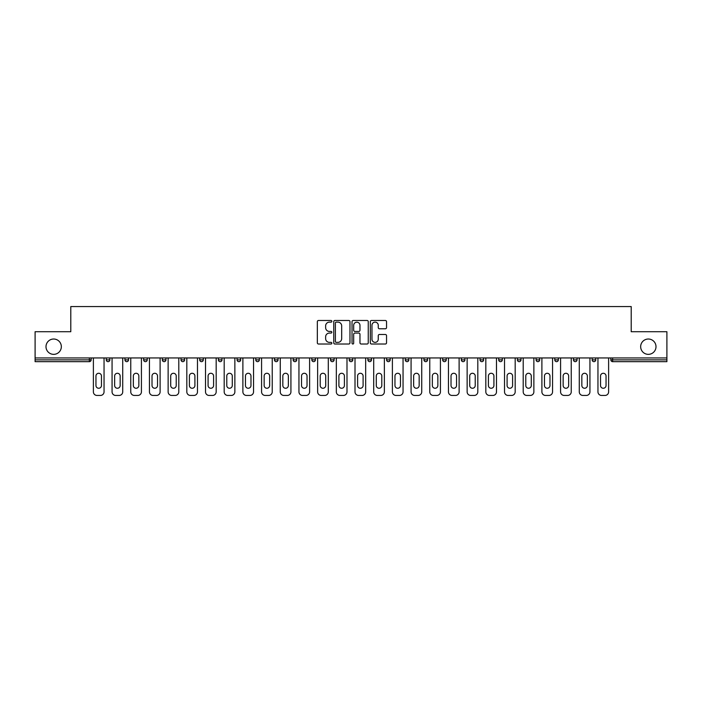 <?xml version="1.0" encoding="UTF-8"?>
<svg xmlns="http://www.w3.org/2000/svg" width="702" height="702" viewBox="0 0 702 702"><rect width="100%" height="100%" fill="white"/><g stroke="black" fill="none" stroke-linecap="round" stroke-linejoin="round"><path stroke-width="1.05" d="M61.337 346.691A7.669 7.669 0 0 1 53.668 354.352A7.669 7.669 0 0 1 45.999 346.691A7.669 7.669 0 0 1 53.668 339.022A7.669 7.669 0 0 1 61.337 346.691M656.001 346.691A7.669 7.669 0 0 1 648.332 354.352A7.669 7.669 0 0 1 640.663 346.691A7.669 7.669 0 0 1 648.332 339.022A7.669 7.669 0 0 1 656.001 346.691M331.835 321.314A0.825 0.825 0 0 0 331.011 320.489L318.515 320.489A1.176 1.176 0 0 0 317.339 321.665L317.339 342.839A1.176 1.176 0 0 0 318.515 344.015L331.011 344.015A0.825 0.825 0 0 0 331.835 343.19A0.825 0.825 0 0 0 331.011 342.365L329.396 342.365A3.764 3.764 0 0 1 325.631 338.601L325.631 336.837A3.764 3.764 0 0 1 329.396 333.073L331.011 333.073A0.825 0.825 0 0 0 331.835 332.248A0.825 0.825 0 0 0 331.011 331.432L329.396 331.432A3.764 3.764 0 0 1 325.631 327.667L325.631 325.903A3.764 3.764 0 0 1 329.396 322.139L331.011 322.139A0.825 0.825 0 0 0 331.835 321.314M385.363 328.782A1.176 1.176 0 0 0 386.539 327.606L386.539 321.665A1.176 1.176 0 0 0 385.363 320.489L371.49 320.489A1.176 1.176 0 0 0 370.314 321.665L370.314 342.839A1.176 1.176 0 0 0 371.49 344.015L385.363 344.015A1.176 1.176 0 0 0 386.539 342.839L386.539 335.661A1.176 1.176 0 0 0 385.363 334.485L379.431 334.485A1.176 1.176 0 0 0 378.255 335.661L378.255 339.215A3.141 3.141 0 0 1 375.105 342.365A3.141 3.141 0 0 1 371.963 339.215L371.963 325.289A3.141 3.141 0 0 1 375.105 322.139A3.141 3.141 0 0 1 378.255 325.289L378.255 327.606A1.176 1.176 0 0 0 379.431 328.782L385.363 328.782M35.1 357.95L35.1 331.713L70.797 331.713L70.797 306.555L631.203 306.555L631.203 331.713L666.9 331.713L666.9 357.95L35.1 357.95L35.1 359.863L89.365 359.863L89.365 357.95M349.973 321.665A1.176 1.176 0 0 0 348.797 320.489L334.924 320.489A1.176 1.176 0 0 0 333.748 321.665L333.748 342.839A1.176 1.176 0 0 0 334.924 344.015L348.797 344.015A1.176 1.176 0 0 0 349.973 342.839L349.973 321.665M353.203 320.489L367.076 320.489A1.176 1.176 0 0 1 368.252 321.665L368.252 342.839A1.176 1.176 0 0 1 367.076 344.015L361.144 344.015A1.176 1.176 0 0 1 359.968 342.839L359.968 334.249A1.176 1.176 0 0 0 358.792 333.073L354.852 333.073A1.176 1.176 0 0 0 353.676 334.249L353.676 343.19A0.825 0.825 0 0 1 352.852 344.015A0.825 0.825 0 0 1 352.027 343.19L352.027 321.665A1.176 1.176 0 0 1 353.203 320.489M91.163 357.95L91.163 359.863A1.799 1.799 0 0 1 89.365 361.662L35.1 361.662L35.1 359.863M666.9 357.95L666.9 361.662L612.635 361.662A1.799 1.799 0 0 1 610.837 359.863L610.837 357.95M106.256 357.95L106.256 359.863L106.256 357.95M89.365 361.662A1.799 1.799 0 0 0 91.163 359.863A1.799 1.799 0 0 1 89.365 361.662L89.365 359.863L91.163 359.863M109.854 359.863L106.256 359.863A1.799 1.799 0 0 0 108.055 361.662A1.799 1.799 0 0 0 109.854 359.863A1.799 1.799 0 0 1 108.055 361.662A1.799 1.799 0 0 1 106.256 359.863A1.799 1.799 0 0 0 108.055 361.662A1.799 1.799 0 0 0 109.854 359.863L109.854 357.95M124.947 357.95L124.947 359.863L124.947 357.95M128.536 357.95L128.536 359.863L128.536 357.95M143.638 359.863A1.799 1.799 0 0 0 145.428 361.662A1.799 1.799 0 0 0 147.227 359.863A1.799 1.799 0 0 1 145.428 361.662A1.799 1.799 0 0 0 147.227 359.863L147.227 357.95L147.227 359.863L143.638 359.863A1.799 1.799 0 0 0 145.428 361.662A1.799 1.799 0 0 1 143.638 359.863L143.638 357.95M162.32 357.95L162.32 359.863L162.32 357.95M165.918 357.95L165.918 359.863A1.799 1.799 0 0 1 164.119 361.662A1.799 1.799 0 0 1 162.32 359.863A1.799 1.799 0 0 0 164.119 361.662A1.799 1.799 0 0 0 165.918 359.863A1.799 1.799 0 0 1 164.119 361.662A1.799 1.799 0 0 1 162.32 359.863L165.918 359.863M181.011 359.863A1.799 1.799 0 0 0 182.81 361.662A1.799 1.799 0 0 0 184.608 359.863A1.799 1.799 0 0 1 182.81 361.662A1.799 1.799 0 0 0 184.608 359.863L184.608 357.95L184.608 359.863L181.011 359.863A1.799 1.799 0 0 0 182.81 361.662A1.799 1.799 0 0 1 181.011 359.863L181.011 357.95M203.29 357.95L203.29 359.863A1.799 1.799 0 0 1 201.492 361.662A1.799 1.799 0 0 1 199.701 359.863L199.701 357.95M221.981 357.95L221.981 359.863A1.799 1.799 0 0 1 220.182 361.662A1.799 1.799 0 0 1 218.383 359.863L218.383 357.95M240.672 357.95L240.672 359.863A1.799 1.799 0 0 1 238.873 361.662A1.799 1.799 0 0 1 237.074 359.863L237.074 357.95M259.354 357.95L259.354 359.863A1.799 1.799 0 0 1 257.564 361.662A1.799 1.799 0 0 1 255.765 359.863L255.765 357.95M278.045 357.95L278.045 359.863A1.799 1.799 0 0 1 276.246 361.662A1.799 1.799 0 0 1 274.447 359.863L274.447 357.95M296.735 357.95L296.735 359.863A1.799 1.799 0 0 1 294.937 361.662A1.799 1.799 0 0 1 293.138 359.863L293.138 357.95M311.828 357.95L311.828 359.863L311.828 357.95M315.417 357.95L315.417 359.863A1.799 1.799 0 0 1 313.627 361.662A1.799 1.799 0 0 1 311.828 359.863L315.417 359.863A1.799 1.799 0 0 1 313.627 361.662M334.108 357.95L334.108 359.863L330.519 359.863A1.799 1.799 0 0 0 332.309 361.662A1.799 1.799 0 0 1 330.519 359.863L330.519 357.95M351 361.662A1.799 1.799 0 0 0 352.799 359.863L352.799 357.95L352.799 359.863A1.799 1.799 0 0 1 351 361.662A1.799 1.799 0 0 1 349.201 359.863L349.201 357.95M369.691 361.662A1.799 1.799 0 0 0 371.481 359.863L371.481 357.95L371.481 359.863A1.799 1.799 0 0 1 369.691 361.662A1.799 1.799 0 0 1 367.892 359.863L367.892 357.95M390.172 357.95L390.172 359.863A1.799 1.799 0 0 1 388.373 361.662A1.799 1.799 0 0 1 386.583 359.863L386.583 357.95M405.265 359.863L408.862 359.863A1.799 1.799 0 0 1 407.063 361.662A1.799 1.799 0 0 0 408.862 359.863L408.862 357.95L408.862 359.863A1.799 1.799 0 0 1 407.063 361.662A1.799 1.799 0 0 1 405.265 359.863L405.265 357.95M427.553 357.95L427.553 359.863A1.799 1.799 0 0 1 425.754 361.662A1.799 1.799 0 0 1 423.955 359.863L423.955 357.95M446.235 357.95L446.235 359.863A1.799 1.799 0 0 1 444.436 361.662A1.799 1.799 0 0 1 442.646 359.863L442.646 357.95M461.328 357.95L461.328 359.863L461.328 357.95M464.926 357.95L464.926 359.863A1.799 1.799 0 0 1 463.127 361.662A1.799 1.799 0 0 1 461.328 359.863L464.926 359.863A1.799 1.799 0 0 1 463.127 361.662M480.019 357.95L480.019 359.863L480.019 357.95M483.617 357.95L483.617 359.863A1.799 1.799 0 0 1 481.818 361.662A1.799 1.799 0 0 1 480.019 359.863L483.617 359.863A1.799 1.799 0 0 1 481.818 361.662A1.799 1.799 0 0 0 483.617 359.863M498.71 357.95L498.71 359.863L498.71 357.95M502.299 357.95L502.299 359.863A1.799 1.799 0 0 1 500.508 361.662A1.799 1.799 0 0 1 498.71 359.863A1.799 1.799 0 0 0 500.508 361.662A1.799 1.799 0 0 0 502.299 359.863A1.799 1.799 0 0 1 500.508 361.662A1.799 1.799 0 0 1 498.71 359.863L502.299 359.863M517.392 357.95L517.392 359.863L517.392 357.95M520.989 357.95L520.989 359.863A1.799 1.799 0 0 1 519.19 361.662A1.799 1.799 0 0 1 517.392 359.863A1.799 1.799 0 0 0 519.19 361.662A1.799 1.799 0 0 0 520.989 359.863A1.799 1.799 0 0 1 519.19 361.662A1.799 1.799 0 0 1 517.392 359.863L520.989 359.863M536.082 359.863L539.68 359.863A1.799 1.799 0 0 1 537.881 361.662A1.799 1.799 0 0 0 539.68 359.863L539.68 357.95L539.68 359.863A1.799 1.799 0 0 1 537.881 361.662A1.799 1.799 0 0 1 536.082 359.863L536.082 357.95M558.362 357.95L558.362 359.863L554.773 359.863A1.799 1.799 0 0 0 556.572 361.662A1.799 1.799 0 0 1 554.773 359.863L554.773 357.95M577.053 357.95L577.053 359.863A1.799 1.799 0 0 1 575.254 361.662A1.799 1.799 0 0 1 573.464 359.863L573.464 357.95M592.146 357.95L592.146 359.863L592.146 357.95M595.744 357.95L595.744 359.863L595.744 357.95M126.746 361.662A1.799 1.799 0 0 1 124.947 359.863A1.799 1.799 0 0 0 126.746 361.662A1.799 1.799 0 0 0 128.536 359.863A1.799 1.799 0 0 1 126.746 361.662A1.799 1.799 0 0 1 124.947 359.863L128.536 359.863A1.799 1.799 0 0 1 126.746 361.662M332.309 361.662A1.799 1.799 0 0 0 334.108 359.863A1.799 1.799 0 0 1 332.309 361.662A1.799 1.799 0 0 1 330.519 359.863M556.572 361.662A1.799 1.799 0 0 0 558.362 359.863A1.799 1.799 0 0 1 556.572 361.662A1.799 1.799 0 0 1 554.773 359.863M593.945 361.662A1.799 1.799 0 0 1 592.146 359.863A1.799 1.799 0 0 0 593.945 361.662A1.799 1.799 0 0 0 595.744 359.863A1.799 1.799 0 0 1 593.945 361.662A1.799 1.799 0 0 1 592.146 359.863L595.744 359.863A1.799 1.799 0 0 1 593.945 361.662M336.214 322.139A0.825 0.825 0 0 0 335.389 322.964L335.389 341.541A0.825 0.825 0 0 0 336.214 342.365L337.916 342.365A3.764 3.764 0 0 0 341.681 338.601L341.681 325.903A3.764 3.764 0 0 0 337.916 322.139L336.214 322.139M359.968 325.342A3.141 3.141 0 0 0 356.818 322.2A3.141 3.141 0 0 0 353.676 325.342L353.676 330.256A1.176 1.176 0 0 0 354.852 331.432L358.792 331.432A1.176 1.176 0 0 0 359.968 330.256L359.968 325.342M101.465 376.035A2.755 2.755 0 0 0 98.71 373.28A2.755 2.755 0 0 0 95.955 376.035A2.755 2.755 0 0 1 98.71 373.28A2.755 2.755 0 0 1 101.465 376.035L101.465 385.503A2.755 2.755 0 0 1 98.71 388.259A2.755 2.755 0 0 1 95.955 385.503A2.755 2.755 0 0 0 98.71 388.259A2.755 2.755 0 0 0 101.465 385.503M93.384 357.95L93.384 391.848L93.384 357.95M96.973 395.445L100.447 395.445L96.973 395.445A3.598 3.598 0 0 1 93.384 391.848M104.045 357.95L104.045 391.848L104.045 357.95M95.955 385.503L95.955 376.035M100.447 395.445A3.598 3.598 0 0 0 104.045 391.848M120.156 376.035A2.755 2.755 0 0 0 117.401 373.28A2.755 2.755 0 0 0 114.645 376.035A2.755 2.755 0 0 1 117.401 373.28A2.755 2.755 0 0 1 120.156 376.035L120.156 385.503A2.755 2.755 0 0 1 117.401 388.259A2.755 2.755 0 0 1 114.645 385.503A2.755 2.755 0 0 0 117.401 388.259A2.755 2.755 0 0 0 120.156 385.503M112.066 357.95L112.066 391.848L112.066 357.95M115.663 395.445L119.138 395.445L115.663 395.445A3.598 3.598 0 0 1 112.066 391.848M122.727 357.95L122.727 391.848L122.727 357.95M138.847 376.035A2.755 2.755 0 0 0 136.091 373.28A2.755 2.755 0 0 0 133.336 376.035A2.755 2.755 0 0 1 136.091 373.28A2.755 2.755 0 0 1 138.847 376.035L138.847 385.503A2.755 2.755 0 0 1 136.091 388.259A2.755 2.755 0 0 1 133.336 385.503A2.755 2.755 0 0 0 136.091 388.259A2.755 2.755 0 0 0 138.847 385.503M130.756 357.95L130.756 391.848L130.756 357.95M134.354 395.445L137.82 395.445L134.354 395.445A3.598 3.598 0 0 1 130.756 391.848M141.418 357.95L141.418 391.848L141.418 357.95M157.529 376.035A2.755 2.755 0 0 0 154.773 373.28A2.755 2.755 0 0 0 152.018 376.035A2.755 2.755 0 0 1 154.773 373.28A2.755 2.755 0 0 1 157.529 376.035L157.529 385.503A2.755 2.755 0 0 1 154.773 388.259A2.755 2.755 0 0 1 152.018 385.503A2.755 2.755 0 0 0 154.773 388.259A2.755 2.755 0 0 0 157.529 385.503M149.447 357.95L149.447 391.848L149.447 357.95M153.036 395.445L156.511 395.445L153.036 395.445A3.598 3.598 0 0 1 149.447 391.848M160.109 357.95L160.109 391.848L160.109 357.95M176.22 376.035A2.755 2.755 0 0 0 173.464 373.28A2.755 2.755 0 0 0 170.709 376.035A2.755 2.755 0 0 1 173.464 373.28A2.755 2.755 0 0 1 176.22 376.035L176.22 385.503A2.755 2.755 0 0 1 173.464 388.259A2.755 2.755 0 0 1 170.709 385.503A2.755 2.755 0 0 0 173.464 388.259A2.755 2.755 0 0 0 176.22 385.503M168.129 357.95L168.129 391.848L168.129 357.95M171.727 395.445L175.202 395.445L171.727 395.445A3.598 3.598 0 0 1 168.129 391.848M178.791 357.95L178.791 391.848L178.791 357.95M194.91 376.035A2.755 2.755 0 0 0 192.155 373.28A2.755 2.755 0 0 0 189.4 376.035A2.755 2.755 0 0 1 192.155 373.28A2.755 2.755 0 0 1 194.91 376.035L194.91 385.503A2.755 2.755 0 0 1 192.155 388.259A2.755 2.755 0 0 1 189.4 385.503A2.755 2.755 0 0 0 192.155 388.259A2.755 2.755 0 0 0 194.91 385.503M186.82 357.95L186.82 391.848L186.82 357.95M190.417 395.445L193.892 395.445L190.417 395.445A3.598 3.598 0 0 1 186.82 391.848M197.481 357.95L197.481 391.848L197.481 357.95M114.645 385.503L114.645 376.035M119.138 395.445A3.598 3.598 0 0 0 122.727 391.848M133.336 385.503L133.336 376.035M137.82 395.445A3.598 3.598 0 0 0 141.418 391.848M152.018 385.503L152.018 376.035M156.511 395.445A3.598 3.598 0 0 0 160.109 391.848M170.709 385.503L170.709 376.035M175.202 395.445A3.598 3.598 0 0 0 178.791 391.848M189.4 385.503L189.4 376.035M193.892 395.445A3.598 3.598 0 0 0 197.481 391.848M213.592 376.035A2.755 2.755 0 0 0 210.837 373.28A2.755 2.755 0 0 0 208.082 376.035A2.755 2.755 0 0 1 210.837 373.28A2.755 2.755 0 0 1 213.592 376.035L213.592 385.503A2.755 2.755 0 0 1 210.837 388.259A2.755 2.755 0 0 1 208.082 385.503A2.755 2.755 0 0 0 210.837 388.259A2.755 2.755 0 0 0 213.592 385.503M205.51 357.95L205.51 391.848L205.51 357.95M209.099 395.445L212.574 395.445L209.099 395.445A3.598 3.598 0 0 1 205.51 391.848M216.172 357.95L216.172 391.848L216.172 357.95M208.082 385.503L208.082 376.035M212.574 395.445A3.598 3.598 0 0 0 216.172 391.848M232.283 376.035A2.755 2.755 0 0 0 229.528 373.28A2.755 2.755 0 0 0 226.772 376.035A2.755 2.755 0 0 1 229.528 373.28A2.755 2.755 0 0 1 232.283 376.035L232.283 385.503A2.755 2.755 0 0 1 229.528 388.259A2.755 2.755 0 0 1 226.772 385.503A2.755 2.755 0 0 0 229.528 388.259A2.755 2.755 0 0 0 232.283 385.503M224.192 357.95L224.192 391.848L224.192 357.95M227.79 395.445L231.265 395.445L227.79 395.445A3.598 3.598 0 0 1 224.192 391.848M234.863 357.95L234.863 391.848L234.863 357.95M226.772 385.503L226.772 376.035M231.265 395.445A3.598 3.598 0 0 0 234.863 391.848M250.974 376.035A2.755 2.755 0 0 0 248.218 373.28A2.755 2.755 0 0 0 245.463 376.035A2.755 2.755 0 0 1 248.218 373.28A2.755 2.755 0 0 1 250.974 376.035L250.974 385.503A2.755 2.755 0 0 1 248.218 388.259A2.755 2.755 0 0 1 245.463 385.503A2.755 2.755 0 0 0 248.218 388.259A2.755 2.755 0 0 0 250.974 385.503M242.883 357.95L242.883 391.848L242.883 357.95M246.481 395.445L249.956 395.445L246.481 395.445A3.598 3.598 0 0 1 242.883 391.848M253.545 357.95L253.545 391.848L253.545 357.95M245.463 385.503L245.463 376.035M249.956 395.445A3.598 3.598 0 0 0 253.545 391.848M269.656 376.035A2.755 2.755 0 0 0 266.9 373.28A2.755 2.755 0 0 0 264.145 376.035A2.755 2.755 0 0 1 266.9 373.28A2.755 2.755 0 0 1 269.656 376.035L269.656 385.503A2.755 2.755 0 0 1 266.9 388.259A2.755 2.755 0 0 1 264.145 385.503A2.755 2.755 0 0 0 266.9 388.259A2.755 2.755 0 0 0 269.656 385.503M261.574 357.95L261.574 391.848L261.574 357.95M265.163 395.445L268.638 395.445L265.163 395.445A3.598 3.598 0 0 1 261.574 391.848M272.236 357.95L272.236 391.848L272.236 357.95M264.145 385.503L264.145 376.035M268.638 395.445A3.598 3.598 0 0 0 272.236 391.848M288.346 376.035A2.755 2.755 0 0 0 285.591 373.28A2.755 2.755 0 0 0 282.836 376.035A2.755 2.755 0 0 1 285.591 373.28A2.755 2.755 0 0 1 288.346 376.035L288.346 385.503A2.755 2.755 0 0 1 285.591 388.259A2.755 2.755 0 0 1 282.836 385.503A2.755 2.755 0 0 0 285.591 388.259A2.755 2.755 0 0 0 288.346 385.503M280.265 357.95L280.265 391.848L280.265 357.95M283.854 395.445L287.329 395.445L283.854 395.445A3.598 3.598 0 0 1 280.265 391.848M290.926 357.95L290.926 391.848L290.926 357.95M282.836 385.503L282.836 376.035M287.329 395.445A3.598 3.598 0 0 0 290.926 391.848M307.037 376.035A2.755 2.755 0 0 0 304.282 373.28A2.755 2.755 0 0 0 301.527 376.035A2.755 2.755 0 0 1 304.282 373.28A2.755 2.755 0 0 1 307.037 376.035L307.037 385.503A2.755 2.755 0 0 1 304.282 388.259A2.755 2.755 0 0 1 301.527 385.503A2.755 2.755 0 0 0 304.282 388.259A2.755 2.755 0 0 0 307.037 385.503M298.947 357.95L298.947 391.848L298.947 357.95M302.544 395.445L306.019 395.445L302.544 395.445A3.598 3.598 0 0 1 298.947 391.848M309.608 357.95L309.608 391.848L309.608 357.95M301.527 385.503L301.527 376.035M306.019 395.445A3.598 3.598 0 0 0 309.608 391.848M325.719 376.035A2.755 2.755 0 0 0 322.964 373.28A2.755 2.755 0 0 0 320.209 376.035A2.755 2.755 0 0 1 322.964 373.28A2.755 2.755 0 0 1 325.719 376.035L325.719 385.503A2.755 2.755 0 0 1 322.964 388.259A2.755 2.755 0 0 1 320.209 385.503A2.755 2.755 0 0 0 322.964 388.259A2.755 2.755 0 0 0 325.719 385.503M317.637 357.95L317.637 391.848L317.637 357.95M321.235 395.445L324.701 395.445L321.235 395.445A3.598 3.598 0 0 1 317.637 391.848M328.299 357.95L328.299 391.848L328.299 357.95M320.209 385.503L320.209 376.035M324.701 395.445A3.598 3.598 0 0 0 328.299 391.848M344.41 376.035A2.755 2.755 0 0 0 341.655 373.28A2.755 2.755 0 0 0 338.899 376.035A2.755 2.755 0 0 1 341.655 373.28A2.755 2.755 0 0 1 344.41 376.035L344.41 385.503A2.755 2.755 0 0 1 341.655 388.259A2.755 2.755 0 0 1 338.899 385.503A2.755 2.755 0 0 0 341.655 388.259A2.755 2.755 0 0 0 344.41 385.503M336.328 357.95L336.328 391.848L336.328 357.95M339.917 395.445L343.392 395.445L339.917 395.445A3.598 3.598 0 0 1 336.328 391.848M346.99 357.95L346.99 391.848L346.99 357.95M338.899 385.503L338.899 376.035M343.392 395.445A3.598 3.598 0 0 0 346.99 391.848M363.101 376.035A2.755 2.755 0 0 0 360.345 373.28A2.755 2.755 0 0 0 357.59 376.035A2.755 2.755 0 0 1 360.345 373.28A2.755 2.755 0 0 1 363.101 376.035L363.101 385.503A2.755 2.755 0 0 1 360.345 388.259A2.755 2.755 0 0 1 357.59 385.503A2.755 2.755 0 0 0 360.345 388.259A2.755 2.755 0 0 0 363.101 385.503M355.01 357.95L355.01 391.848L355.01 357.95M358.608 395.445L362.083 395.445L358.608 395.445A3.598 3.598 0 0 1 355.01 391.848M365.672 357.95L365.672 391.848L365.672 357.95M357.59 385.503L357.59 376.035M362.083 395.445A3.598 3.598 0 0 0 365.672 391.848M381.791 376.035A2.755 2.755 0 0 0 379.036 373.28A2.755 2.755 0 0 0 376.281 376.035A2.755 2.755 0 0 1 379.036 373.28A2.755 2.755 0 0 1 381.791 376.035L381.791 385.503A2.755 2.755 0 0 1 379.036 388.259A2.755 2.755 0 0 1 376.281 385.503A2.755 2.755 0 0 0 379.036 388.259A2.755 2.755 0 0 0 381.791 385.503M373.701 357.95L373.701 391.848L373.701 357.95M377.299 395.445L380.765 395.445L377.299 395.445A3.598 3.598 0 0 1 373.701 391.848M384.363 357.95L384.363 391.848L384.363 357.95M376.281 385.503L376.281 376.035M380.765 395.445A3.598 3.598 0 0 0 384.363 391.848M400.473 376.035A2.755 2.755 0 0 0 397.718 373.28A2.755 2.755 0 0 0 394.963 376.035A2.755 2.755 0 0 1 397.718 373.28A2.755 2.755 0 0 1 400.473 376.035L400.473 385.503A2.755 2.755 0 0 1 397.718 388.259A2.755 2.755 0 0 1 394.963 385.503A2.755 2.755 0 0 0 397.718 388.259A2.755 2.755 0 0 0 400.473 385.503M392.392 357.95L392.392 391.848L392.392 357.95M395.981 395.445L399.456 395.445L395.981 395.445A3.598 3.598 0 0 1 392.392 391.848M403.053 357.95L403.053 391.848L403.053 357.95M394.963 385.503L394.963 376.035M399.456 395.445A3.598 3.598 0 0 0 403.053 391.848M419.164 376.035A2.755 2.755 0 0 0 416.409 373.28A2.755 2.755 0 0 0 413.653 376.035A2.755 2.755 0 0 1 416.409 373.28A2.755 2.755 0 0 1 419.164 376.035L419.164 385.503A2.755 2.755 0 0 1 416.409 388.259A2.755 2.755 0 0 1 413.653 385.503A2.755 2.755 0 0 0 416.409 388.259A2.755 2.755 0 0 0 419.164 385.503M411.074 357.95L411.074 391.848L411.074 357.95M414.671 395.445L418.146 395.445L414.671 395.445A3.598 3.598 0 0 1 411.074 391.848M421.735 357.95L421.735 391.848L421.735 357.95M413.653 385.503L413.653 376.035M418.146 395.445A3.598 3.598 0 0 0 421.735 391.848M437.855 376.035A2.755 2.755 0 0 0 435.1 373.28A2.755 2.755 0 0 0 432.344 376.035A2.755 2.755 0 0 1 435.1 373.28A2.755 2.755 0 0 1 437.855 376.035L437.855 385.503A2.755 2.755 0 0 1 435.1 388.259A2.755 2.755 0 0 1 432.344 385.503A2.755 2.755 0 0 0 435.1 388.259A2.755 2.755 0 0 0 437.855 385.503M429.764 357.95L429.764 391.848L429.764 357.95M433.362 395.445L436.837 395.445L433.362 395.445A3.598 3.598 0 0 1 429.764 391.848M440.426 357.95L440.426 391.848L440.426 357.95M432.344 385.503L432.344 376.035M436.837 395.445A3.598 3.598 0 0 0 440.426 391.848M456.537 376.035A2.755 2.755 0 0 0 453.782 373.28A2.755 2.755 0 0 0 451.026 376.035A2.755 2.755 0 0 1 453.782 373.28A2.755 2.755 0 0 1 456.537 376.035L456.537 385.503A2.755 2.755 0 0 1 453.782 388.259A2.755 2.755 0 0 1 451.026 385.503A2.755 2.755 0 0 0 453.782 388.259A2.755 2.755 0 0 0 456.537 385.503M448.455 357.95L448.455 391.848L448.455 357.95M452.044 395.445L455.519 395.445L452.044 395.445A3.598 3.598 0 0 1 448.455 391.848M459.117 357.95L459.117 391.848L459.117 357.95M451.026 385.503L451.026 376.035M455.519 395.445A3.598 3.598 0 0 0 459.117 391.848M475.228 376.035A2.755 2.755 0 0 0 472.472 373.28A2.755 2.755 0 0 0 469.717 376.035A2.755 2.755 0 0 1 472.472 373.28A2.755 2.755 0 0 1 475.228 376.035L475.228 385.503A2.755 2.755 0 0 1 472.472 388.259A2.755 2.755 0 0 1 469.717 385.503A2.755 2.755 0 0 0 472.472 388.259A2.755 2.755 0 0 0 475.228 385.503M467.137 357.95L467.137 391.848L467.137 357.95M470.735 395.445L474.21 395.445L470.735 395.445A3.598 3.598 0 0 1 467.137 391.848M477.808 357.95L477.808 391.848L477.808 357.95M469.717 385.503L469.717 376.035M474.21 395.445A3.598 3.598 0 0 0 477.808 391.848M493.918 376.035A2.755 2.755 0 0 0 491.163 373.28A2.755 2.755 0 0 0 488.408 376.035A2.755 2.755 0 0 1 491.163 373.28A2.755 2.755 0 0 1 493.918 376.035L493.918 385.503A2.755 2.755 0 0 1 491.163 388.259A2.755 2.755 0 0 1 488.408 385.503A2.755 2.755 0 0 0 491.163 388.259A2.755 2.755 0 0 0 493.918 385.503M485.828 357.95L485.828 391.848L485.828 357.95M489.426 395.445L492.901 395.445L489.426 395.445A3.598 3.598 0 0 1 485.828 391.848M496.489 357.95L496.489 391.848L496.489 357.95M488.408 385.503L488.408 376.035M492.901 395.445A3.598 3.598 0 0 0 496.489 391.848M512.6 376.035A2.755 2.755 0 0 0 509.845 373.28A2.755 2.755 0 0 0 507.09 376.035A2.755 2.755 0 0 1 509.845 373.28A2.755 2.755 0 0 1 512.6 376.035L512.6 385.503A2.755 2.755 0 0 1 509.845 388.259A2.755 2.755 0 0 1 507.09 385.503A2.755 2.755 0 0 0 509.845 388.259A2.755 2.755 0 0 0 512.6 385.503M504.519 357.95L504.519 391.848L504.519 357.95M508.108 395.445L511.582 395.445L508.108 395.445A3.598 3.598 0 0 1 504.519 391.848M515.18 357.95L515.18 391.848L515.18 357.95M507.09 385.503L507.09 376.035M511.582 395.445A3.598 3.598 0 0 0 515.18 391.848M531.291 376.035A2.755 2.755 0 0 0 528.536 373.28A2.755 2.755 0 0 0 525.78 376.035A2.755 2.755 0 0 1 528.536 373.28A2.755 2.755 0 0 1 531.291 376.035L531.291 385.503A2.755 2.755 0 0 1 528.536 388.259A2.755 2.755 0 0 1 525.78 385.503A2.755 2.755 0 0 0 528.536 388.259A2.755 2.755 0 0 0 531.291 385.503M523.209 357.95L523.209 391.848L523.209 357.95M526.798 395.445L530.273 395.445L526.798 395.445A3.598 3.598 0 0 1 523.209 391.848M533.871 357.95L533.871 391.848L533.871 357.95M525.78 385.503L525.78 376.035M530.273 395.445A3.598 3.598 0 0 0 533.871 391.848M549.982 376.035A2.755 2.755 0 0 0 547.227 373.28A2.755 2.755 0 0 0 544.471 376.035A2.755 2.755 0 0 1 547.227 373.28A2.755 2.755 0 0 1 549.982 376.035L549.982 385.503A2.755 2.755 0 0 1 547.227 388.259A2.755 2.755 0 0 1 544.471 385.503A2.755 2.755 0 0 0 547.227 388.259A2.755 2.755 0 0 0 549.982 385.503M541.891 357.95L541.891 391.848L541.891 357.95M545.489 395.445L548.964 395.445L545.489 395.445A3.598 3.598 0 0 1 541.891 391.848M552.553 357.95L552.553 391.848L552.553 357.95M544.471 385.503L544.471 376.035M548.964 395.445A3.598 3.598 0 0 0 552.553 391.848M568.664 376.035A2.755 2.755 0 0 0 565.909 373.28A2.755 2.755 0 0 0 563.153 376.035A2.755 2.755 0 0 1 565.909 373.28A2.755 2.755 0 0 1 568.664 376.035L568.664 385.503A2.755 2.755 0 0 1 565.909 388.259A2.755 2.755 0 0 1 563.153 385.503A2.755 2.755 0 0 0 565.909 388.259A2.755 2.755 0 0 0 568.664 385.503M560.582 357.95L560.582 391.848L560.582 357.95M564.18 395.445L567.646 395.445L564.18 395.445A3.598 3.598 0 0 1 560.582 391.848M571.244 357.95L571.244 391.848L571.244 357.95M563.153 385.503L563.153 376.035M567.646 395.445A3.598 3.598 0 0 0 571.244 391.848M587.355 376.035A2.755 2.755 0 0 0 584.599 373.28A2.755 2.755 0 0 0 581.844 376.035A2.755 2.755 0 0 1 584.599 373.28A2.755 2.755 0 0 1 587.355 376.035L587.355 385.503A2.755 2.755 0 0 1 584.599 388.259A2.755 2.755 0 0 1 581.844 385.503A2.755 2.755 0 0 0 584.599 388.259A2.755 2.755 0 0 0 587.355 385.503M579.273 357.95L579.273 391.848L579.273 357.95M582.862 395.445L586.337 395.445L582.862 395.445A3.598 3.598 0 0 1 579.273 391.848M589.934 357.95L589.934 391.848L589.934 357.95M581.844 385.503L581.844 376.035M586.337 395.445A3.598 3.598 0 0 0 589.934 391.848M606.045 376.035A2.755 2.755 0 0 0 603.29 373.28A2.755 2.755 0 0 0 600.535 376.035A2.755 2.755 0 0 1 603.29 373.28A2.755 2.755 0 0 1 606.045 376.035L606.045 385.503A2.755 2.755 0 0 1 603.29 388.259A2.755 2.755 0 0 1 600.535 385.503A2.755 2.755 0 0 0 603.29 388.259A2.755 2.755 0 0 0 606.045 385.503M597.955 357.95L597.955 391.848L597.955 357.95M601.553 395.445L605.027 395.445L601.553 395.445A3.598 3.598 0 0 1 597.955 391.848M608.616 357.95L608.616 391.848L608.616 357.95M600.535 385.503L600.535 376.035M605.027 395.445A3.598 3.598 0 0 0 608.616 391.848M612.635 357.95L612.635 359.863L666.9 359.863M610.837 359.863L612.635 359.863L612.635 361.662M201.492 361.662A1.799 1.799 0 0 0 203.29 359.863L199.701 359.863M220.182 361.662A1.799 1.799 0 0 0 221.981 359.863L218.383 359.863M238.873 361.662A1.799 1.799 0 0 0 240.672 359.863L237.074 359.863M257.564 361.662A1.799 1.799 0 0 0 259.354 359.863L255.765 359.863M276.246 361.662A1.799 1.799 0 0 0 278.045 359.863L274.447 359.863M294.937 361.662A1.799 1.799 0 0 0 296.735 359.863L293.138 359.863M352.799 359.863L349.201 359.863M371.481 359.863L367.892 359.863M388.373 361.662A1.799 1.799 0 0 0 390.172 359.863L386.583 359.863M425.754 361.662A1.799 1.799 0 0 0 427.553 359.863L423.955 359.863M444.436 361.662A1.799 1.799 0 0 0 446.235 359.863L442.646 359.863M575.254 361.662A1.799 1.799 0 0 0 577.053 359.863L573.464 359.863"/></g></svg>
